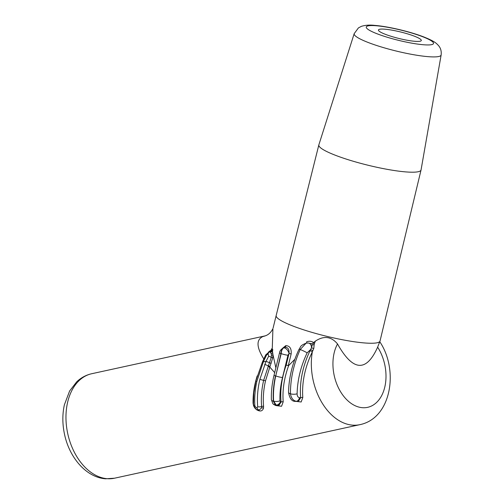 <?xml version="1.0" encoding="UTF-8"?>
<svg xmlns="http://www.w3.org/2000/svg" width="504" height="504" viewBox="0 0 504 504"><rect width="100%" height="100%" fill="white"/><g stroke="black" fill="none" stroke-linecap="round" stroke-linejoin="round"><path stroke-width="0.76" d="M414.968 41.309A22.069 3.352 -166.2 0 1 391.255 36.351A22.069 3.352 -166.2 0 1 378.441 30.001A22.069 3.352 -166.2 0 1 384.785 29.194A22.069 3.352 -166.2 0 1 408.498 34.159A22.069 3.352 -166.2 0 1 421.306 40.503A22.069 3.352 -166.2 0 1 414.968 41.309M302.797 397.543A1.695 0.756 -5.4 0 0 300.655 397.776L299.546 397.681A5.09 3.673 94.6 0 1 296.447 401.31A5.09 3.673 94.6 0 1 295.659 401.36L298.267 401.568L300.655 397.776C299.414 382.177 302.551 366.477 310.054 350.664L311.711 347.3L312.146 344.704L311.85 343.747L308.272 343.01A5.09 3.673 94.6 0 1 311.529 347.288A5.09 3.673 94.6 0 1 311.548 347.716A1.695 0.636 -163.3 0 0 313.816 348.365L312.36 351.786C304.933 367.145 301.745 382.397 302.797 397.543L301.165 401.978L296.125 401.398M405.922 171.914A52.618 7.995 13.8 0 0 421.048 169.98A52.618 7.995 13.8 0 0 421.06 169.911L441.139 54.961A44.768 6.798 -166.2 0 1 428.255 56.669A44.768 6.798 -166.2 0 1 379.94 46.544A44.768 6.798 -166.2 0 1 354.18 33.661L318.849 144.868A52.618 7.995 13.8 0 0 318.83 144.944A52.618 7.995 13.8 0 0 349.354 160.077A52.618 7.995 13.8 0 0 405.922 171.914M264.121 359.465C256.454 347.432 256.026 339.797 262.842 336.565A33.951 28.552 69.2 0 0 265.854 335.639L265.854 335.639C268.878 334.423 271.234 332.079 272.916 328.608L272.248 349.291A53.468 8.121 13.8 0 0 272.828 349.663L271.53 350.652L272.462 351.162L272.973 354.696L272.683 357.922L265.526 380.778C263.504 389.617 262.855 398.147 263.579 406.369L263.491 408.183C262.439 411.302 260.127 411.806 256.549 409.702L253.632 405.972L253.058 403.238C252.92 395.785 253.858 388.162 255.887 380.369L257.166 375.921M270.667 352.384L272.047 351.206L272.664 352.674A1.695 1.115 -15.3 0 1 271.196 353.55L269.873 351.786A3.396 2.526 95.4 0 0 268.059 353.833L266.54 355.043L265.772 354.835L269.363 351.773A1.695 1.493 77.8 0 0 270.478 350.538L271.53 350.652M263.491 408.183A1.695 1.046 11.5 0 0 261.576 407.95L259.264 410.023L258.464 410.073L259.075 410.124L261.576 407.95L261.639 406.526C260.896 398.11 261.563 389.371 263.649 380.325L271.177 357.556L271.429 355.131A1.695 0.668 -3.7 0 0 272.973 354.696L275.852 367.844M274.68 372.626L269.791 367.07L268.021 366.383M318.83 144.944L276.161 315.554A53.468 8.121 13.8 0 0 276.161 315.561A53.468 8.121 13.8 0 0 307.201 330.945A53.468 8.121 13.8 0 0 364.657 342.959A53.468 8.121 13.8 0 0 380.029 341.006L377.641 347.161C366.295 372.437 352.926 371.372 337.529 343.961C331.248 336.42 323.851 335.488 315.328 341.164L313.255 342.909L314.168 344.427L313.816 348.365M271.139 350.538A1.695 1.562 111.6 0 1 269.873 351.786L271.045 350.507L271.549 348.825L272.248 349.291L271.996 350.141M268.474 352.076L270.478 350.538M276.885 405.707L278.668 405.846L281.062 402.047C280.022 390.178 281.73 377.874 286.171 365.135L288.666 365.545C284.124 378.057 282.303 390.146 283.198 401.82L281.56 406.262L276.507 405.663M279.941 400.844A4.92 1.984 -1.9 0 1 273.596 401.152L273.326 401.216A4.92 1.984 -1.9 0 1 271.385 399.716L271.385 399.716C271.139 391.652 272.04 383.431 274.088 375.052A4.92 0.75 13.8 0 0 275.468 375.952C273.571 384.634 272.859 393.051 273.326 401.216L275.279 404.63L277.761 405.657L276.343 405.159L273.596 401.152C273.124 392.994 273.842 384.571 275.738 375.896A4.92 0.75 13.8 0 0 282.505 377.515C280.558 385.529 279.701 393.309 279.941 400.844L280.445 402.003L277.761 405.657L276.885 405.701M282.712 348.138L285.787 345.656C289.794 345.776 291.589 348.541 291.161 353.947L289.031 353.48C289.34 349.392 287.979 347.306 284.962 347.218L284.231 347.432C282.209 348.447 281.106 350.519 280.936 353.651L275.738 375.896L281.201 353.594C281.314 350.992 282.139 349.077 283.683 347.836L284.962 347.218L283.884 347.527A4.92 3.068 68.8 0 1 284.231 347.432L284.81 347.25L284.231 347.432M294.834 359.308L288.666 365.545M306.829 343.035A1.695 0.592 64.5 0 0 306.533 341.907C308.914 340.874 311.289 341.076 313.658 342.506M262.842 336.565L265.854 335.639M295.659 401.36L295.659 401.36C292.011 401.669 289.636 398.658 288.534 392.326L288.534 392.326C288.874 377.654 292.389 363.283 299.08 349.222L299.08 349.222A5.09 0.372 25.7 0 1 300.214 349.511A5.09 0.372 25.7 0 1 307.144 352.831C300.787 366.251 297.442 379.909 297.108 393.807C297.165 396.125 297.977 397.417 299.546 397.681M259.888 379.285L266.055 361.299L263.315 361.897L256.826 381.484C255.037 389.724 254.369 397.713 254.829 405.455L255.068 406.476L257.04 408.038L257.708 406.741C256.939 397.952 257.664 388.804 259.888 379.285A3.396 0.485 -165.8 0 0 263.649 380.325L265.526 380.778M272.683 357.922L268.708 356.152L268.059 353.833M288.534 392.326A5.09 1.846 0.9 0 0 290.436 393.8A5.09 1.846 0.9 0 0 297.108 393.807M269.804 351.767L269.369 351.773A3.396 2.3 -102.3 0 0 267.794 353.852M266.54 355.043L263.315 361.897L262.553 361.683L265.772 354.835M271.429 355.131L271.196 353.55M256.826 381.484A3.396 0.548 -166.7 0 1 255.862 380.848L253.84 392.83L253.474 404.403L253.928 406.47C255.03 408.782 256.549 409.985 258.476 410.073L258.476 410.073M271.146 363.403L266.055 361.299L268.708 356.152M255.068 406.476A3.396 0.586 158.4 0 1 253.928 406.47M263.579 406.369A1.695 0.756 -5.9 0 0 261.639 406.526A3.396 1.462 175.9 0 1 257.708 406.741M276.343 405.159A4.92 3.585 -55.6 0 0 280.445 402.003L281.062 402.047A1.695 0.756 174.6 0 1 283.198 401.82M274.088 375.052L279.55 352.75A4.92 0.75 13.8 0 0 280.936 353.651L281.201 353.594A4.92 0.75 13.8 0 0 287.967 355.213L282.505 377.515M283.683 347.836A4.92 2.615 57 0 1 289.031 353.48L291.161 353.947M284.968 347.218L284.962 347.218A1.695 1.159 -102.3 0 0 285.787 345.656M273.685 404.498L272.834 403.679A4.92 3.408 -39.8 0 0 272.84 403.685A4.92 3.408 -39.8 0 0 275.279 404.63M270.194 351.956L271.48 350.74M379.808 341.775C399.036 370.39 391.261 418.263 359.881 424.664A53.468 36.194 -102.3 0 1 352.535 425.143A53.468 36.194 -102.3 0 1 312.36 351.786L310.054 350.664M307.144 352.831L310.615 349.537L312.883 350.696M312.146 344.704A1.695 1.285 167.4 0 0 314.168 344.427A53.468 36.194 -102.3 0 1 315.328 341.164M311.85 343.747L313.255 342.909M285.636 345.694A1.695 1.165 -102.3 0 1 284.817 347.25M423.543 44.755A34.606 5.254 13.8 0 0 423.776 37.157A34.606 5.254 13.8 0 0 376.211 25.754A34.606 5.254 13.8 0 0 375.978 33.346A34.606 5.254 13.8 0 0 423.543 44.755M107.169 478.693A53.468 36.194 77.7 0 0 114.509 478.208L105.588 478.8C86.234 477.414 69.495 457.708 64.581 434.58C62.345 424.311 62.282 414.389 64.386 404.8L69.621 390.991L76.703 381.818C81.043 377.704 86.045 375.007 91.709 373.729A53.468 36.194 77.7 0 0 66.78 428.362A53.468 36.194 77.7 0 0 107.169 478.693M380.029 341.006A53.468 8.121 13.8 0 0 380.029 341L421.048 169.98M272.828 349.663L272.462 351.162M286.171 365.135L289.006 353.569L287.967 355.213M291.136 354.054L288.269 365.734M337.529 343.961A38.191 25.849 77.7 0 0 343.407 395.892A38.191 25.849 77.7 0 0 379.726 398.79A38.191 25.849 77.7 0 0 377.641 347.161M296.447 401.31C293.271 400.787 291.268 398.286 290.436 393.8C290.417 378.775 293.681 364.014 300.214 349.511L306.123 343.148M254.829 405.455A3.396 1.405 177.6 0 1 253.474 404.403M270.018 366.509L264.707 364.348M257.04 408.038A3.396 2.3 77.7 0 0 259.264 410.023M253.436 403.389A1.695 0.655 -1.7 0 0 253.058 403.238M441.139 54.961C441.561 51.244 440.71 48.145 438.575 45.662C436.199 43.029 434.322 41.183 423.675 36.899C410.036 31.601 387.897 26.372 374.63 25.383C369.791 24.803 365.394 25.124 361.425 26.328L358.42 27.903L354.18 33.661M359.881 424.664L114.509 478.208M276.161 315.561L273.143 327.89M264.839 335.947L91.709 373.729M308.272 343.01L306.048 343.161C299.206 346.084 301.102 346.846 299.08 349.222M262.553 361.683L255.862 380.848M276.942 405.707L275.436 405.418L273.382 404.164M271.385 399.716L272.84 403.685M283.884 347.527C281.093 349.215 279.651 350.954 279.55 352.75"/></g></svg>

